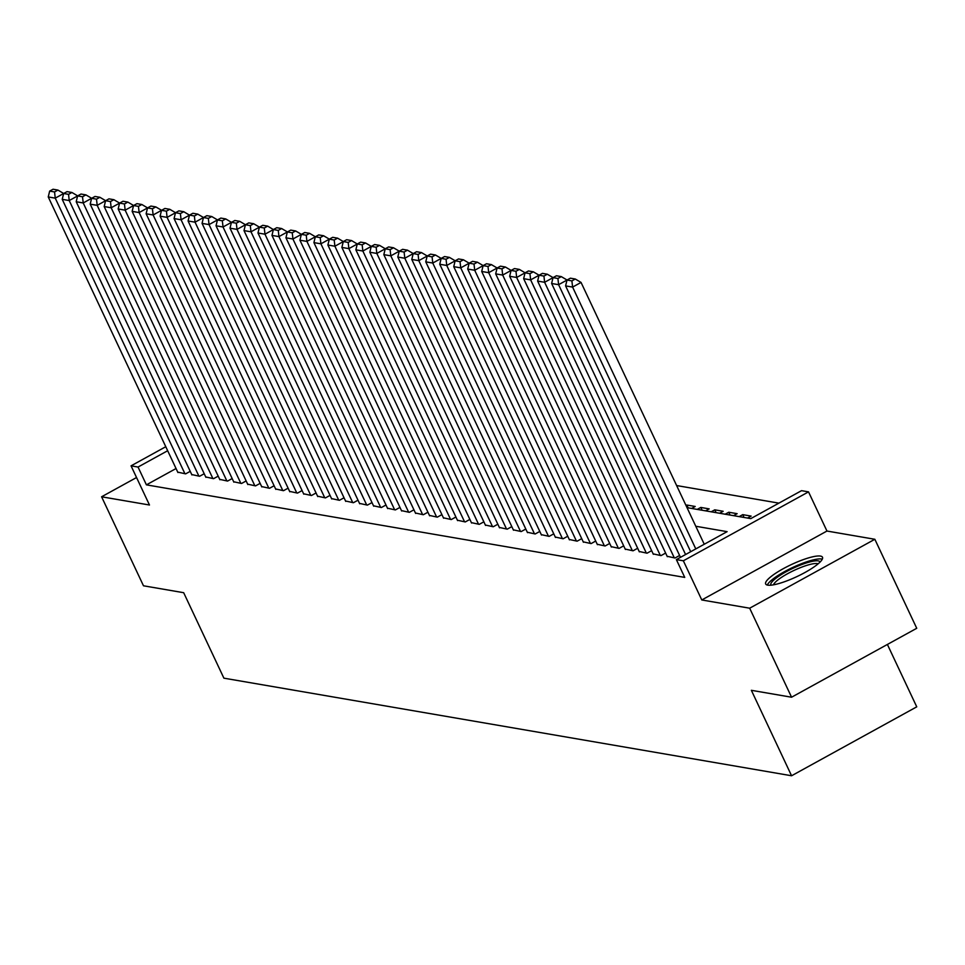 <?xml version="1.0" encoding="UTF-8"?>
<svg xmlns="http://www.w3.org/2000/svg" width="965" height="965" viewBox="0 0 965 965"><rect width="100%" height="100%" fill="white"/><g stroke="black" fill="none" stroke-linecap="round" stroke-linejoin="round"><path stroke-width="1.45" d="M820.467 556.081A31.399 6.622 -25.2 0 0 787.15 566.636A31.399 6.622 -25.2 0 0 765.667 583.982A31.399 6.622 -25.2 0 0 767.694 585.14A31.399 6.622 -25.2 0 0 801.022 574.585A31.399 6.622 -25.2 0 0 822.494 557.239A31.399 6.622 -25.2 0 0 820.467 556.081M687.02 507.65L750.794 518.615L801.541 490.666L808.525 491.873L683.353 560.798L676.369 559.604L727.115 531.655L695.789 526.263M826.957 531.039L701.784 599.965L749.672 608.203L791.565 697.225L916.738 628.287L874.845 539.278L826.957 531.039L808.525 491.873M887.39 644.451L916.75 706.838L791.577 775.764L223.892 678.166L183.676 592.703L143.483 585.791L101.59 496.782L149.478 505.009L131.047 465.842L165.787 446.711M778.888 503.139L676.634 485.552M749.672 608.203L874.845 539.278M136.548 477.53L101.59 496.782M667.129 556.286L675.018 558.011L679.601 555.478M653.148 553.874L661.025 555.599L665.621 553.078M639.168 551.473L647.045 553.198L651.64 550.665M625.187 549.073L633.064 550.798L637.66 548.265M611.207 546.66L619.084 548.385L623.679 545.864M597.226 544.26L605.103 545.985L609.699 543.452M583.234 541.86L591.123 543.585L595.707 541.051M569.254 539.459L577.13 541.172L581.726 538.651M555.273 537.047L563.15 538.772L567.746 536.238M541.293 534.646L549.169 536.371L553.765 533.838M527.312 532.246L535.189 533.971L539.785 531.438M513.332 529.833L521.209 531.558L525.804 529.037M499.339 527.433L507.228 529.158L511.812 526.625M485.359 525.032L493.236 526.757L497.831 524.224M471.378 522.632L479.255 524.345L483.851 521.824M457.398 520.219L465.275 521.944L469.871 519.411M443.418 517.819L451.294 519.544L455.89 517.011M429.437 515.419L437.314 517.144L441.91 514.61M415.445 513.006L423.333 514.731L427.917 512.21M401.464 510.606L409.341 512.331L413.937 509.797M387.484 508.205L395.361 509.93L399.956 507.397M373.503 505.793L381.38 507.518L385.976 504.997M359.523 503.392L367.4 505.117L371.995 502.584M345.542 500.992L353.419 502.717L358.015 500.184M331.55 498.591L339.439 500.304L344.022 497.783M317.569 496.179L325.446 497.904L330.042 495.371M303.589 493.778L311.466 495.503L316.062 492.97M289.609 491.378L297.485 493.103L302.081 490.57M275.628 488.966L283.505 490.69L288.101 488.169M261.648 486.565L269.524 488.29L274.12 485.757M247.655 484.165L255.544 485.89L260.128 483.356M233.675 481.752L241.564 483.477L246.147 480.956M219.694 479.352L227.571 481.077L232.167 478.544M205.714 476.951L213.591 478.676L218.186 476.143M191.733 474.551L199.61 476.264L204.206 473.743M688.129 507.843L686.815 505.033L695.198 506.468L691.628 508.446M702.11 510.244L700.795 507.433L709.178 508.881L705.608 510.847M716.102 512.644L714.775 509.834L723.159 511.281L719.588 513.247M730.083 515.057L728.756 512.246L737.151 513.682L733.569 515.648M744.063 517.457L742.736 514.647L751.132 516.094L747.561 518.06M686.006 505.479L686.815 505.033M697.225 509.399L700.795 507.433M711.205 511.812L714.775 509.834M725.185 514.212L728.756 512.246M739.166 516.613L742.736 514.647M176.052 468.532L146.415 484.852L684.74 577.396L676.369 559.604M177.753 472.138L185.63 473.863L190.226 471.342M701.784 599.965L683.353 560.798M146.415 484.852L138.043 467.048L131.047 465.842M791.565 697.225L751.361 690.313L791.577 775.764M167.669 450.727L138.043 467.048M177.934 472.548L48.25 196.944L55.246 198.151L63.63 193.519M184.93 473.743L55.246 198.151L54.547 191.939L57.936 190.081L53.039 189.237L49.661 191.094L54.547 191.939M49.661 191.094L48.25 196.944M63.678 193.483L57.936 190.081M770.926 585.188A27.177 5.73 154.8 0 1 775.836 578.349A27.177 5.73 154.8 0 1 802.578 564.248A27.177 5.73 154.8 0 1 820.081 562.052M818.163 563.801A25.162 5.308 -25.2 0 0 800.383 567.661A25.162 5.308 -25.2 0 0 778.128 579.76A25.162 5.308 -25.2 0 0 773.484 584.826M822.301 559.169A31.206 6.586 -25.2 0 0 800.069 564.26A31.206 6.586 -25.2 0 0 772.929 579.06A31.206 6.586 -25.2 0 0 767.296 585.055M191.914 474.949L62.23 199.345L69.227 200.551L77.622 195.931M198.911 476.155L69.227 200.551L68.539 194.339L71.917 192.481L67.019 191.637L63.642 193.507L68.539 194.339M63.642 193.507L62.23 199.345M77.67 195.883L71.917 192.481M205.907 477.349L76.211 201.745L83.207 202.952L91.603 198.332L96.5 199.152L99.877 197.282L94.992 196.45L91.603 198.308L90.191 204.158L219.887 479.75M212.891 478.556L83.207 202.952L82.52 196.751L85.897 194.882L81 194.037L77.622 195.907L82.52 196.751M77.622 195.907L76.211 201.745M91.651 198.283L85.897 194.882M233.868 482.162L104.184 206.558L105.583 200.708L110.48 201.552L113.87 199.695L108.973 198.85L97.188 205.352L90.191 204.158M226.872 480.956L97.188 205.352L96.5 199.152M105.631 200.684L99.877 197.282M119.564 203.145L111.168 207.765L104.184 206.558M240.864 483.356L111.168 207.765L110.48 201.552M119.612 203.096L113.87 199.695M247.848 484.563L118.164 208.959L125.148 210.165L133.544 205.545L138.441 206.365L141.831 204.496L136.934 203.663L133.556 205.521L132.145 211.371L261.829 486.963M254.844 485.769L125.148 210.165L124.461 203.953L127.85 202.095L122.953 201.251L119.576 203.12L124.461 203.953M119.576 203.12L118.164 208.959M133.592 205.497L127.85 202.095M147.524 207.945L139.141 212.565L132.145 211.371M268.825 488.169L139.141 212.565L138.441 206.365M147.573 207.897L141.831 204.496M275.809 489.376L146.125 213.772L153.121 214.978L161.517 210.346M282.805 490.57L153.121 214.978L152.434 208.766L155.811 206.908L150.914 206.064L147.536 207.921L152.434 208.766M147.536 207.921L146.125 213.772M161.565 210.31L155.811 206.908M289.802 491.776L160.106 216.172L167.102 217.378L175.497 212.758M296.786 492.982L167.102 217.378L166.414 211.166L169.792 209.309L164.894 208.464L161.517 210.334L166.414 211.166M161.517 210.334L160.106 216.172M175.546 212.71L169.792 209.309M303.782 494.177L174.086 218.585L181.082 219.779L189.478 215.159L183.772 211.709L178.887 210.865L175.497 212.734L180.395 213.579L183.772 211.709M310.766 495.383L181.082 219.779L180.395 213.579M175.497 212.734L174.086 218.585M317.762 496.589L188.078 220.985L195.063 222.179L203.458 217.559L208.356 218.38L211.745 216.522L206.848 215.678L203.458 217.535L202.059 223.385L331.743 498.989M324.759 497.783L195.063 222.179L194.375 215.979L197.753 214.109L192.867 213.277L189.478 215.135L194.375 215.979M189.478 215.135L188.078 220.985M203.506 217.523L197.753 214.109M345.723 501.39L216.039 225.786L217.451 219.948L222.336 220.792L225.726 218.922L220.828 218.078L209.043 224.592L202.059 223.385M338.739 500.184L209.043 224.592L208.356 218.38M217.487 219.923L211.745 216.522M359.704 503.79L230.02 228.198L231.431 222.348L236.328 223.192L239.706 221.323L234.809 220.49L223.036 226.992L216.039 225.786M352.72 502.596L223.036 226.992L222.336 220.792M231.467 222.324L225.726 218.922M245.412 224.773L237.016 229.393L230.02 228.198M366.7 504.997L237.016 229.393L236.328 223.192M245.448 224.724L239.706 221.323M373.696 506.203L244 230.599L250.997 231.805L259.392 227.173M380.68 507.397L250.997 231.805L250.309 225.593L253.686 223.735L248.789 222.891L245.412 224.749L250.309 225.593M245.412 224.749L244 230.599M259.44 227.137L253.686 223.735M387.677 508.603L257.981 232.999L264.977 234.206L273.372 229.586M394.661 509.81L264.977 234.206L264.289 227.993L267.667 226.136L262.782 225.291L259.392 227.161L264.289 227.993M259.392 227.161L257.981 232.999M401.657 511.004L271.973 235.412L273.372 229.561L278.27 230.406L281.647 228.536L276.762 227.704L273.372 229.561L267.667 226.136M415.638 513.416L285.954 237.812L287.353 231.962L292.25 232.806L295.64 230.949L290.742 230.104L278.957 236.606L271.973 235.412M408.653 512.21L278.957 236.606L278.27 230.406M287.401 231.938L281.647 228.536M429.618 515.817L299.934 240.213L301.345 234.374L306.231 235.207L309.62 233.349L304.723 232.505L292.938 239.018L285.954 237.812M422.634 514.61L292.938 239.018L292.25 232.806M301.382 234.35L295.64 230.949M443.598 518.217L313.915 242.613L315.326 236.775L320.223 237.619L323.601 235.75L318.703 234.905L306.93 241.419L299.934 240.213M436.614 517.023L306.93 241.419L306.231 235.207M315.362 236.751L309.62 233.349M457.591 520.618L327.895 245.026L329.306 239.175L334.204 240.02L337.581 238.15L332.684 237.318L320.911 243.819L313.915 242.613M450.595 519.423L320.911 243.819L320.223 237.619M329.342 239.151L323.601 235.75M343.287 241.6L334.891 246.22L327.895 245.026M464.575 521.824L334.891 246.22L334.204 240.02M343.335 241.564L337.581 238.15M471.571 523.03L341.875 247.426L348.872 248.632L357.267 244.012M478.556 524.224L348.872 248.632L348.184 242.42L351.562 240.562L346.676 239.718L343.287 241.576L348.184 242.42M343.287 241.576L341.875 247.426M485.552 525.43L355.868 249.826L357.267 243.988L362.165 244.821L365.542 242.963L360.657 242.119L357.267 243.988L351.562 240.562M371.248 246.413L362.852 251.033L355.868 249.826M492.536 526.637L362.852 251.033L362.165 244.821M371.296 246.365L365.542 242.963M499.532 527.831L369.848 252.239L376.832 253.433L385.228 248.813L390.125 249.633L393.515 247.776L388.618 246.931L385.24 248.789L383.829 254.639L513.513 530.243M506.529 529.037L376.832 253.433L376.145 247.233L379.534 245.363L374.637 244.531L371.248 246.389L376.145 247.233M371.248 246.389L369.848 252.239M385.276 248.765L379.534 245.363M527.493 532.644L397.809 257.04L399.221 251.202L404.106 252.034L407.495 250.176L402.598 249.332L390.813 255.846L383.829 254.639M520.509 531.438L390.813 255.846L390.125 249.633M399.257 251.177L393.515 247.776M541.486 535.044L411.79 259.452L413.201 253.602L418.098 254.446L421.476 252.577L416.578 251.732L404.805 258.246L397.809 257.04M534.489 533.85L404.805 258.246L404.106 252.034M413.237 253.578L407.495 250.176M555.466 537.457L425.77 261.853L427.181 256.002L432.079 256.847L435.456 254.989L430.571 254.145L418.786 260.647L411.79 259.452M548.47 536.25L418.786 260.647L418.098 254.446M427.23 255.978L421.476 252.577M441.162 258.427L432.766 263.047L425.77 261.853M562.45 538.651L432.766 263.047L432.079 256.847M569.447 539.857L439.763 264.253L441.162 258.403L446.059 259.247L449.437 257.39L444.551 256.545L441.162 258.403L435.456 254.989M455.142 260.84L446.747 265.459L439.763 264.253M576.431 541.051L446.747 265.459L446.059 259.247M455.191 260.791L449.437 257.39M583.427 542.258L453.743 266.654L460.727 267.86L469.123 263.24M590.423 543.464L460.727 267.86L460.04 261.66L463.429 259.79L458.532 258.946L455.142 260.815L460.04 261.66M455.142 260.815L453.743 266.654M469.171 263.192L463.429 259.79M597.407 544.658L467.723 269.066L474.708 270.26L483.103 265.64L488.001 266.461L491.39 264.603L486.493 263.759L483.115 265.616L481.704 271.467L611.388 547.071M604.404 545.864L474.708 270.26L474.02 264.06L477.41 262.191L472.512 261.358L469.135 263.216L474.02 264.06M469.135 263.216L467.723 269.066M483.151 265.592L477.41 262.191M625.38 549.471L495.684 273.867L497.096 268.029L501.993 268.861L505.37 267.003L500.473 266.159L488.7 272.673L481.704 271.467M618.384 548.265L488.7 272.673L488.001 266.461M497.132 268.005L491.39 264.603M639.361 551.871L509.665 276.279L511.076 270.429L515.973 271.274L519.351 269.404L514.466 268.572L502.681 275.073L495.684 273.867M632.365 550.677L502.681 275.073L501.993 268.861M511.124 270.405L505.37 267.003M653.341 554.284L523.657 278.68L525.057 272.83L529.954 273.674L533.331 271.816L528.446 270.972L516.661 277.474L509.665 276.279M646.345 553.078L516.661 277.474L515.973 271.274M525.105 272.805L519.351 269.404M667.322 556.684L537.638 281.08L539.037 275.242L543.934 276.074L547.324 274.217L542.427 273.372L530.641 279.886L523.657 278.68M660.325 555.478L530.641 279.886L529.954 273.674M539.085 275.218L533.331 271.816M553.017 277.667L544.622 282.287L537.638 281.08M674.318 557.891L544.622 282.287L543.934 276.074M553.066 277.618L547.324 274.217M680.482 557.336L551.618 283.481L558.602 284.687L566.998 280.067M685.584 554.525L558.602 284.687L557.915 278.487L561.304 276.617L556.407 275.773L553.029 277.643L557.915 278.487M553.029 277.643L551.618 283.481M567.046 280.019L561.304 276.617M690.687 551.715L565.599 285.893L572.595 287.088L581.051 282.431L575.285 279.018L570.387 278.185L567.01 280.043L571.895 280.887L575.285 279.018M704.245 544.248L581.051 282.431M695.789 548.904L572.595 287.088L571.895 280.887M567.01 280.043L565.599 285.893"/></g></svg>
